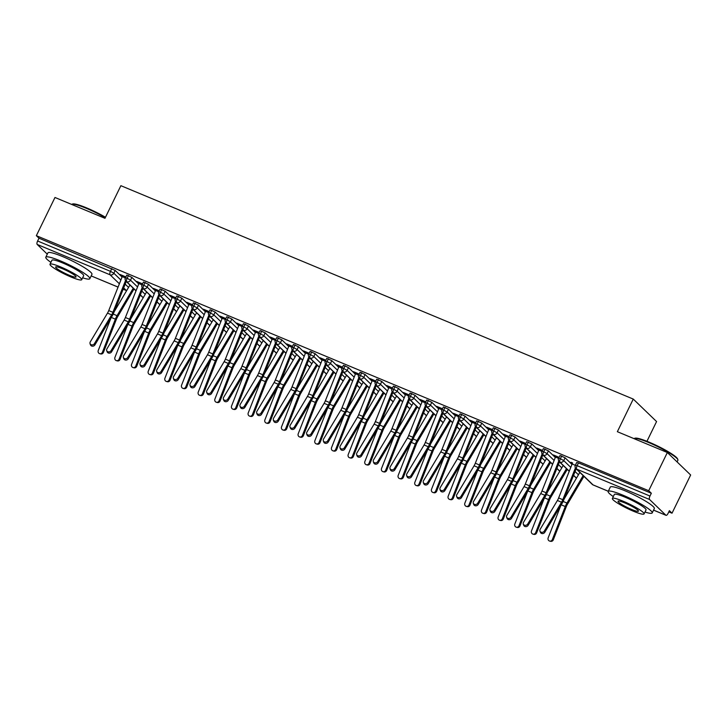 <?xml version="1.0" encoding="UTF-8"?>
<svg xmlns="http://www.w3.org/2000/svg" width="727" height="727" viewBox="0 0 727 727"><rect width="100%" height="100%" fill="white"/><g stroke="black" fill="none" stroke-linecap="round" stroke-linejoin="round"><path stroke-width="1.09" d="M47.282 254.168L37.204 244.454A2.935 1.145 -67.4 0 1 37.613 240.991L38.976 238.202L36.35 235.675L54.979 197.48L104.97 218.3L120.882 185.685L633.262 399.078L617.359 431.702L667.35 452.521L690.65 474.995L672.021 513.198L669.394 510.663L668.04 513.453A2.935 1.145 112.6 0 1 666.032 515.325L653.555 510.136M668.813 511.863L672.021 513.198M646.948 441.289L656.572 421.56L633.262 399.078M649.574 499.494L576.711 469.151A2.935 1.145 112.6 0 1 577.12 465.689L575.348 465.244L576.711 462.454L578.474 462.899L577.12 465.689L649.974 496.032A2.935 1.145 112.6 0 0 649.574 499.494L665.887 515.234A2.935 1.145 112.6 0 0 666.032 515.325M578.474 462.899L651.337 493.242L648.711 490.716L667.35 452.521M649.974 496.032L651.337 493.242M36.35 235.675L648.711 490.716M570.94 462.263L572.594 462.954A5.88 2.29 112.6 0 0 572.14 463.99L558.636 497.95A7.252 2.817 -67.4 0 1 557.391 500.503L540.116 529.374A2.454 2.117 -23.6 0 0 544.287 531.11L544.805 532.291A2.454 2.117 156.4 0 1 540.47 532.4L539.961 531.228M570.768 462.608L572.431 463.308M122.063 277.051L115.202 270.435L113.839 273.225L120.882 280.013M38.976 238.202L115.202 270.435M136.049 290.727L126.734 281.74A2.935 1.145 -67.4 0 1 127.134 278.277L125.444 277.868L126.807 275.079L131.869 277.378L130.506 280.168L137.548 286.956M138.73 283.993L131.869 277.378M125.417 277.941L122.236 276.614A5.88 2.29 112.6 0 1 122.69 275.578L125.907 276.923L120.109 274.506L122.527 275.924M152.715 297.67L143.392 288.683A2.935 1.145 -67.4 0 1 143.792 285.22L142.11 284.811L143.473 282.021L148.526 284.312L147.172 287.101L154.215 293.899M155.387 290.927L148.526 284.312M142.074 284.875L138.902 283.557A5.88 2.29 112.6 0 1 139.357 282.521L142.574 283.857L136.776 281.449L139.193 282.867M169.373 304.604L160.058 295.616A2.935 1.145 -67.4 0 1 160.458 292.163L158.777 291.745L160.131 288.955L165.193 291.254L163.829 294.044L170.872 300.833M172.054 297.87L165.193 291.254M158.74 291.818L155.56 290.491A5.88 2.29 112.6 0 1 156.023 289.464L159.24 290.8L153.433 288.383L155.86 289.809M186.039 311.547L176.716 302.559A2.935 1.145 -67.4 0 1 177.124 299.097L175.434 298.688L176.797 295.898L181.859 298.197L180.496 300.987L187.539 307.775M188.72 304.813L181.859 298.197M175.407 298.761L172.226 297.434A5.88 2.29 112.6 0 1 172.681 296.398L175.898 297.743L170.1 295.326L172.517 296.743M202.706 318.49L193.382 309.502A2.935 1.145 -67.4 0 1 193.782 306.04L192.101 305.631L193.464 302.841L198.516 305.131L197.162 307.921L204.196 314.718M205.377 311.747L198.516 305.131M192.064 305.694L188.893 304.377A5.88 2.29 112.6 0 1 189.347 303.341L192.564 304.677L186.766 302.268L189.184 303.686M219.363 325.423L210.048 316.436A2.935 1.145 -67.4 0 1 210.448 312.983L208.758 312.565L210.121 309.775L215.183 312.074L213.82 314.864L220.863 321.652M222.044 318.69L215.183 312.074M208.731 312.637L205.55 311.31A5.88 2.29 112.6 0 1 206.014 310.284L209.222 311.619L203.424 309.202L205.85 310.629M236.03 332.366L226.706 323.379A2.935 1.145 -67.4 0 1 227.115 319.916L225.425 319.507L226.788 316.718L231.849 319.017L230.486 321.807L237.529 328.595M238.701 325.632L231.849 319.017M225.397 319.58L222.217 318.253A5.88 2.29 112.6 0 1 222.671 317.217L225.888 318.562L220.09 316.145L222.507 317.563M252.687 339.309L243.372 330.322A2.935 1.145 -67.4 0 1 243.772 326.859L242.091 326.45L243.445 323.66L248.507 325.95L247.144 328.74L254.186 335.538M255.368 332.566L248.507 325.95M242.055 326.514L238.883 325.196A5.88 2.29 112.6 0 1 239.337 324.16L242.554 325.496L236.757 323.088L239.174 324.506M269.353 346.243L260.039 337.255A2.935 1.145 -67.4 0 1 260.439 333.802L258.748 333.384L260.112 330.594L265.173 332.893L263.81 335.683L270.853 342.472M272.034 339.509L265.173 332.893M258.721 333.457L255.54 332.13A5.88 2.29 112.6 0 1 255.995 331.103L259.212 332.439L253.414 330.022L255.831 331.448M286.02 353.186L276.696 344.198A2.935 1.145 -67.4 0 1 277.096 340.736L275.415 340.327L276.778 337.537L281.831 339.836L280.477 342.626L287.519 349.414M288.692 346.452L281.831 339.836M275.379 340.4L272.207 339.073A5.88 2.29 112.6 0 1 272.661 338.037L275.878 339.382L270.08 336.964L272.498 338.382M302.677 360.129L293.363 351.141A2.935 1.145 -67.4 0 1 293.763 347.679L292.081 347.27L293.435 344.48L298.497 346.77L297.134 349.56L304.177 356.357M305.358 353.386L298.497 346.77M292.045 347.333L288.864 346.016A5.88 2.29 112.6 0 1 289.328 344.98L292.536 346.316L286.738 343.907L289.164 345.325M319.344 367.062L310.02 358.075A2.935 1.145 -67.4 0 1 310.429 354.622L308.739 354.203L310.102 351.414L315.164 353.713L313.8 356.503L320.843 363.3M322.025 360.328L315.164 353.713M308.711 354.276L305.531 352.949A5.88 2.29 112.6 0 1 305.985 351.923L309.202 353.258L303.404 350.841L305.822 352.268M336.001 374.005L326.687 365.018A2.935 1.145 -67.4 0 1 327.086 361.555L325.405 361.146L326.768 358.356L331.821 360.656L330.458 363.445L337.501 370.234M338.682 367.271L331.821 360.656M325.369 361.219L322.197 359.892A5.88 2.29 112.6 0 1 322.652 358.856L325.869 360.201L320.071 357.784L322.488 359.211M352.668 380.948L343.353 371.96A2.935 1.145 -67.4 0 1 343.753 368.498L342.063 368.089L343.426 365.299L348.487 367.589L347.124 370.379L354.167 377.177M355.349 374.205L348.487 367.589M342.035 368.153L338.855 366.835A5.88 2.29 112.6 0 1 339.309 365.799L342.526 367.135L336.728 364.727L339.145 366.144M369.334 387.891L360.01 378.894A2.935 1.145 -67.4 0 1 360.41 375.441L358.729 375.023L360.092 372.233L365.145 374.532L363.791 377.322L370.834 384.12M372.006 381.148L365.145 374.532M358.693 375.096L355.521 373.769A5.88 2.29 112.6 0 1 355.976 372.742L359.193 374.078L353.395 371.661L355.812 373.087M385.992 394.825L376.677 385.837A2.935 1.145 -67.4 0 1 377.077 382.375L375.396 381.966L376.75 379.176L381.811 381.475L380.448 384.265L387.491 391.053M388.672 388.091L381.811 381.475M375.359 382.038L372.179 380.712A5.88 2.29 112.6 0 1 372.642 379.676L375.859 381.021L370.052 378.603L372.478 380.03M402.658 401.767L393.334 392.78A2.935 1.145 -67.4 0 1 393.743 389.318L392.053 388.909L393.416 386.119L398.478 388.409L397.115 391.199L404.157 397.996M405.339 395.025L398.478 388.409M392.026 388.972L388.845 387.655A5.88 2.29 112.6 0 1 389.299 386.619L392.516 387.954L386.719 385.546L389.136 386.964M419.325 408.71L410.001 399.714A2.935 1.145 -67.4 0 1 410.401 396.26L408.719 395.842L410.083 393.053L415.135 395.352L413.781 398.142L420.815 404.939M421.996 401.967L415.135 395.352M408.683 395.915L405.512 394.588A5.88 2.29 112.6 0 1 405.966 393.561L409.183 394.897L403.385 392.48L405.802 393.907M435.982 415.644L426.667 406.657A2.935 1.145 -67.4 0 1 427.067 403.194L425.377 402.785L426.74 399.995L431.802 402.295L430.439 405.084L437.481 411.873M438.663 408.91L431.802 402.295M425.35 402.858L422.169 401.531A5.88 2.29 112.6 0 1 422.632 400.495L425.84 401.84L420.042 399.423L422.469 400.85M452.648 422.587L443.325 413.599A2.935 1.145 -67.4 0 1 443.734 410.137L442.043 409.728L443.406 406.938L448.468 409.228L447.105 412.018L454.148 418.816M455.32 415.844L448.468 409.228M442.016 409.792L438.835 408.474A5.88 2.29 112.6 0 1 439.29 407.438L442.507 408.774L436.709 406.366L439.126 407.783M469.306 429.53L459.991 420.533A2.935 1.145 -67.4 0 1 460.391 417.08L458.71 416.662L460.073 413.872L465.126 416.171L463.762 418.961L470.805 425.758M471.987 422.787L465.126 416.171M458.673 416.735L455.502 415.408A5.88 2.29 112.6 0 1 455.956 414.381L459.173 415.717L453.375 413.299L455.793 414.726M485.972 436.464L476.658 427.476A2.935 1.145 -67.4 0 1 477.057 424.014L475.367 423.605L476.73 420.815L481.792 423.114L480.429 425.904L487.472 432.692M488.653 429.73L481.792 423.114M475.34 423.677L472.159 422.351A5.88 2.29 112.6 0 1 472.614 421.315L475.831 422.66L470.033 420.242L472.45 421.669M502.639 443.406L493.315 434.419A2.935 1.145 -67.4 0 1 493.715 430.957L492.034 430.548L493.397 427.758L498.449 430.048L497.095 432.838L504.138 439.635M505.31 436.663L498.449 430.048M491.997 430.611L488.826 429.293A5.88 2.29 112.6 0 1 489.28 428.258L492.497 429.593L486.699 427.185L489.117 428.603M519.296 450.349L509.981 441.353A2.935 1.145 -67.4 0 1 510.381 437.899L508.7 437.49L510.054 434.691L515.116 436.991L513.753 439.78L520.796 446.578M521.977 443.606L515.116 436.991M508.664 437.554L505.483 436.227A5.88 2.29 112.6 0 1 505.947 435.2L509.154 436.536L503.357 434.119L505.783 435.546M535.963 457.283L526.639 448.295A2.935 1.145 -67.4 0 1 527.048 444.833L525.357 444.424L526.721 441.634L531.782 443.933L530.419 446.723L537.462 453.512M538.643 450.549L531.782 443.933M525.33 444.497L522.15 443.17A5.88 2.29 112.6 0 1 522.604 442.134L525.821 443.479L520.023 441.062L522.44 442.489M552.62 464.226L543.305 455.238A2.935 1.145 -67.4 0 1 543.705 451.776L542.024 451.367L543.387 448.577L548.44 450.867L547.077 453.657L554.119 460.455M555.301 457.492L548.44 450.867M541.988 451.431L538.816 450.113A5.88 2.29 112.6 0 1 539.27 449.077L542.487 450.413L536.69 448.005L539.107 449.422M569.286 471.169L559.972 462.172A2.935 1.145 -67.4 0 1 560.372 458.719L558.681 458.31L560.044 455.511L565.106 457.81L563.743 460.6L570.786 467.397M571.967 464.426L565.106 457.81M558.654 458.373L555.473 457.056A5.88 2.29 112.6 0 1 555.928 456.02L559.145 457.356L553.347 454.938L555.764 456.365M558.681 458.31C558.027 459.11 558.227 460.246 559.29 461.709A2.935 2.681 134 0 0 563.743 460.6L560.372 458.719L561.735 455.929M576.547 478.002A2.935 2.681 134 0 1 575.602 477.448L576.411 478.002A2.935 1.145 -67.4 0 1 576.411 478.002A2.935 2.935 0 0 0 576.52 478.048A2.935 1.145 -67.4 0 1 576.429 478.012A2.935 1.145 -67.4 0 1 576.284 477.912L573.567 475.294M542.024 451.367C541.37 452.176 541.57 453.312 542.624 454.775A2.935 2.681 134 0 0 547.077 453.657L543.705 451.776L545.068 448.986M559.863 471.096A2.935 1.145 -67.4 0 1 559.763 471.069A2.935 1.145 -67.4 0 1 559.617 470.969L556.909 468.352M559.881 471.069A2.935 2.681 134 0 1 558.936 470.505L559.754 471.06A2.935 1.145 -67.4 0 1 559.754 471.06A2.935 2.935 0 0 0 559.854 471.105M525.357 444.424C524.703 445.233 524.903 446.369 525.957 447.832A2.935 2.681 134 0 0 530.419 446.723L527.048 444.833L528.402 442.043M543.105 464.126A2.935 2.935 0 0 0 543.196 464.162A2.935 1.145 -67.4 0 1 543.105 464.126A2.935 1.145 -67.4 0 1 543.087 464.126A2.935 1.145 -67.4 0 1 542.96 464.035L540.243 461.418M508.7 437.49C508.046 438.29 508.246 439.426 509.3 440.889A2.935 2.681 134 0 0 513.753 439.78L510.381 437.899L511.744 435.109M526.557 457.183A2.935 2.681 134 0 1 525.612 456.629L526.421 457.183A2.935 1.145 -67.4 0 1 526.421 457.183A2.935 2.935 0 0 0 526.53 457.228A2.935 1.145 -67.4 0 1 526.439 457.192A2.935 1.145 -67.4 0 1 526.293 457.092L523.576 454.475M492.034 430.548C491.379 431.356 491.579 432.492 492.633 433.955A2.935 2.681 134 0 0 497.095 432.838L493.715 430.957L495.078 428.167M509.891 450.249A2.935 2.681 134 0 1 508.945 449.686L509.763 450.24A2.935 1.145 -67.4 0 1 509.763 450.24A2.935 2.935 0 0 0 509.872 450.286A2.935 1.145 -67.4 0 1 509.772 450.249A2.935 1.145 -67.4 0 1 509.627 450.149L506.919 447.532M475.367 423.605C474.713 424.414 474.913 425.549 475.967 427.013A2.935 2.681 134 0 0 480.429 425.904L477.057 424.014L478.421 421.224M493.115 443.306A2.935 2.935 0 0 0 493.206 443.343A2.935 1.145 -67.4 0 1 493.115 443.306A2.935 1.145 -67.4 0 1 493.097 443.306A2.935 1.145 -67.4 0 1 492.97 443.216L490.252 440.598M458.71 416.662C458.055 417.471 458.255 418.607 459.31 420.07A2.935 2.681 134 0 0 463.762 418.961L460.391 417.08L461.754 414.29M473.531 433.792L475.622 435.809A2.935 2.681 134 0 0 476.567 436.364A2.935 1.145 -67.4 0 1 476.449 436.373A2.935 1.145 -67.4 0 1 476.43 436.364A2.935 1.145 -67.4 0 1 476.303 436.273L473.586 433.655M442.043 409.728C441.389 410.537 441.589 411.673 442.643 413.136A2.935 2.681 134 0 0 447.105 412.018L443.734 410.137L445.088 407.347M459.9 429.43A2.935 2.681 134 0 1 458.955 428.866L459.773 429.421A2.935 1.145 -67.4 0 1 459.773 429.421A2.935 2.935 0 0 0 459.882 429.466A2.935 1.145 -67.4 0 1 459.782 429.43A2.935 1.145 -67.4 0 1 459.637 429.33L456.929 426.713M425.377 402.785C424.722 403.594 424.922 404.73 425.986 406.193A2.935 2.681 134 0 0 430.439 405.084L427.067 403.194L428.43 400.404M443.225 422.514A2.935 1.145 -67.4 0 1 443.125 422.487A2.935 1.145 -67.4 0 1 442.979 422.396L440.262 419.779M443.243 422.487A2.935 2.681 134 0 1 442.298 421.924L443.106 422.487A2.935 1.145 -67.4 0 1 443.106 422.487A2.935 2.935 0 0 0 443.216 422.523M408.719 395.842C408.065 396.651 408.265 397.787 409.319 399.25A2.935 2.681 134 0 0 413.781 398.142L410.401 396.26L411.764 393.471M426.458 415.553A2.935 2.935 0 0 0 426.558 415.59A2.935 1.145 -67.4 0 1 426.458 415.553A2.935 1.145 -67.4 0 1 426.449 415.544A2.935 1.145 -67.4 0 1 426.313 415.453L423.605 412.836M392.053 388.909C391.399 389.717 391.599 390.853 392.653 392.316A2.935 2.681 134 0 0 397.115 391.199L393.743 389.318L395.097 386.528M409.892 408.638A2.935 1.145 -67.4 0 1 409.801 408.61A2.935 1.145 -67.4 0 1 409.655 408.51L406.938 405.893M409.919 408.601A2.935 2.681 134 0 1 408.974 408.047L409.783 408.601A2.935 1.145 -67.4 0 1 409.783 408.601A2.935 2.935 0 0 0 409.892 408.647M375.396 381.966C374.741 382.775 374.941 383.911 375.995 385.374A2.935 2.681 134 0 0 380.448 384.265L377.077 382.375L378.44 379.585M393.252 401.667A2.935 2.681 134 0 1 392.307 401.104L393.116 401.667A2.935 1.145 -67.4 0 1 393.116 401.667A2.935 2.935 0 0 0 393.225 401.704A2.935 1.145 -67.4 0 1 393.134 401.667A2.935 1.145 -67.4 0 1 392.989 401.577L390.272 398.959M358.729 375.023C358.075 375.832 358.275 376.968 359.329 378.431A2.935 2.681 134 0 0 363.791 377.322L360.41 375.441L361.773 372.651M376.586 394.725A2.935 2.681 134 0 1 375.641 394.17L376.459 394.725A2.935 1.145 -67.4 0 1 376.459 394.725A2.935 2.935 0 0 0 376.568 394.77A2.935 1.145 -67.4 0 1 376.468 394.734A2.935 1.145 -67.4 0 1 376.322 394.634L373.614 392.017M342.063 368.089C341.408 368.898 341.608 370.025 342.671 371.497A2.935 2.681 134 0 0 347.124 370.379L343.753 368.498L345.116 365.708M359.81 387.791A2.935 2.935 0 0 0 359.901 387.827A2.935 1.145 -67.4 0 1 359.81 387.791A2.935 1.145 -67.4 0 1 359.792 387.782A2.935 1.145 -67.4 0 1 359.665 387.691L356.948 385.074M325.405 361.146C324.751 361.955 324.951 363.091 326.005 364.554A2.935 2.681 134 0 0 330.458 363.445L327.086 361.555L328.45 358.765M343.244 380.875A2.935 1.145 -67.4 0 1 343.144 380.848A2.935 1.145 -67.4 0 1 342.999 380.757L340.291 378.14M343.262 380.848A2.935 2.681 134 0 1 342.317 380.285L343.135 380.848A2.935 1.145 -67.4 0 1 343.135 380.848A2.935 2.935 0 0 0 343.235 380.884M308.739 354.203C308.084 355.012 308.284 356.148 309.338 357.611A2.935 2.681 134 0 0 313.8 356.503L310.429 354.622L311.783 351.832M326.596 373.905A2.935 2.681 134 0 1 325.651 373.351L326.468 373.905A2.935 1.145 -67.4 0 1 326.468 373.905A2.935 2.935 0 0 0 326.577 373.951A2.935 1.145 -67.4 0 1 326.487 373.914A2.935 1.145 -67.4 0 1 326.332 373.814L323.624 371.197M292.081 347.27C291.427 348.079 291.627 349.205 292.681 350.678A2.935 2.681 134 0 0 297.134 349.56L293.763 347.679L295.126 344.889M309.82 366.971A2.935 2.935 0 0 0 309.911 367.008A2.935 1.145 -67.4 0 1 309.82 366.971A2.935 1.145 -67.4 0 1 309.802 366.962A2.935 1.145 -67.4 0 1 309.675 366.871L306.958 364.254M275.415 340.327C274.761 341.136 274.96 342.272 276.015 343.735A2.935 2.681 134 0 0 280.477 342.626L277.096 340.736L278.459 337.946M293.272 360.029A2.935 2.681 134 0 1 292.327 359.465L293.145 360.029A2.935 1.145 -67.4 0 1 293.145 360.029A2.935 2.935 0 0 0 293.254 360.065A2.935 1.145 -67.4 0 1 293.154 360.029A2.935 1.145 -67.4 0 1 293.008 359.938L290.3 357.32M258.748 333.384C258.094 334.193 258.294 335.329 259.348 336.792A2.935 2.681 134 0 0 263.81 335.683L260.439 333.802L261.802 331.012M276.614 353.086A2.935 2.681 134 0 1 275.669 352.531L276.478 353.086A2.935 1.145 -67.4 0 1 276.478 353.086A2.935 2.935 0 0 0 276.587 353.131A2.935 1.145 -67.4 0 1 276.496 353.095A2.935 1.145 -67.4 0 1 276.351 352.995L273.634 350.378M242.091 326.45C241.437 327.259 241.637 328.386 242.691 329.858A2.935 2.681 134 0 0 247.144 328.74L243.772 326.859L245.135 324.069M259.93 346.179A2.935 1.145 -67.4 0 1 259.83 346.152A2.935 1.145 -67.4 0 1 259.684 346.052L256.967 343.435M259.948 346.143A2.935 2.681 134 0 1 259.003 345.589L259.812 346.143A2.935 1.145 -67.4 0 1 259.812 346.143A2.935 2.935 0 0 0 259.921 346.188M225.425 319.507C224.77 320.316 224.97 321.452 226.024 322.915A2.935 2.681 134 0 0 230.486 321.807L227.115 319.916L228.469 317.126M243.163 339.209A2.935 2.935 0 0 0 243.263 339.245A2.935 1.145 -67.4 0 1 243.163 339.209A2.935 1.145 -67.4 0 1 243.154 339.2A2.935 1.145 -67.4 0 1 243.018 339.118L240.31 336.501M208.758 312.565C208.104 313.373 208.304 314.509 209.367 315.972A2.935 2.681 134 0 0 213.82 314.864L210.448 312.983L211.811 310.193M226.606 332.303A2.935 1.145 -67.4 0 1 226.506 332.275A2.935 1.145 -67.4 0 1 226.361 332.175L223.643 329.558M226.624 332.266A2.935 2.681 134 0 1 225.679 331.712L226.488 332.266A2.935 1.145 -67.4 0 1 226.488 332.266A2.935 2.935 0 0 0 226.597 332.312M192.101 305.631C191.446 306.44 191.646 307.566 192.7 309.039A2.935 2.681 134 0 0 197.162 307.921L193.782 306.04L195.145 303.25M209.958 325.323A2.935 2.681 134 0 1 209.012 324.769L209.83 325.323A2.935 1.145 -67.4 0 1 209.83 325.323A2.935 2.935 0 0 0 209.939 325.369A2.935 1.145 -67.4 0 1 209.839 325.332A2.935 1.145 -67.4 0 1 209.694 325.233L206.986 322.615M175.434 298.688C174.78 299.497 174.98 300.633 176.034 302.096A2.935 2.681 134 0 0 180.496 300.987L177.124 299.097L178.478 296.307M193.182 318.39A2.935 2.935 0 0 0 193.273 318.426A2.935 1.145 -67.4 0 1 193.182 318.39A2.935 1.145 -67.4 0 1 193.164 318.381A2.935 1.145 -67.4 0 1 193.037 318.299L190.32 315.682M158.777 291.745C158.123 292.554 158.322 293.69 159.377 295.153A2.935 2.681 134 0 0 163.829 294.044L160.458 292.163L161.821 289.373M176.516 311.456A2.935 2.935 0 0 0 176.606 311.492A2.935 1.145 -67.4 0 1 176.516 311.456A2.935 1.145 -67.4 0 1 176.497 311.447A2.935 1.145 -67.4 0 1 176.37 311.356L173.653 308.739M142.11 284.811C141.456 285.611 141.656 286.747 142.71 288.21A2.935 2.681 134 0 0 147.172 287.101L143.792 285.22L145.155 282.43M159.949 304.54A2.935 1.145 -67.4 0 1 159.849 304.513A2.935 1.145 -67.4 0 1 159.704 304.413L156.996 301.796M159.967 304.504A2.935 2.681 134 0 1 159.022 303.95L159.84 304.504A2.935 1.145 -67.4 0 1 159.84 304.504A2.935 2.935 0 0 0 159.949 304.549M125.444 277.868C124.79 278.677 124.989 279.813 126.053 281.276A2.935 2.681 134 0 0 130.506 280.168L127.134 278.277L128.497 275.488M143.292 297.597A2.935 1.145 -67.4 0 1 143.192 297.57A2.935 1.145 -67.4 0 1 143.046 297.47L140.329 294.862M143.31 297.57A2.935 2.681 134 0 1 142.365 297.007L143.174 297.561A2.935 1.145 -67.4 0 1 143.174 297.561A2.935 2.935 0 0 0 143.283 297.607M575.421 467.952L562.807 499.685A7.252 2.817 -67.4 0 1 561.553 502.239L544.287 531.11M544.805 532.291L562.071 503.42A9.796 3.817 112.6 0 0 563.761 499.967L576.138 468.833M583.926 476.339L567.487 504.202A7.252 2.817 112.6 0 0 566.242 506.764L553.311 539.816A2.454 2.254 104.5 0 1 550.612 541.315L549.648 541.07A2.454 2.254 -75.5 0 0 552.338 539.561L565.279 506.51A9.796 3.817 -67.4 0 1 566.96 503.048L583.154 475.594M560.844 505.456L548.176 537.826A2.454 2.254 -75.5 0 0 549.648 541.07M564.125 499.058L579.846 472.405M555.473 457.056L541.978 491.007A7.252 2.817 -67.4 0 1 540.724 493.56L523.458 522.44A2.454 2.117 -23.6 0 0 527.62 524.176L528.138 525.348A2.454 2.117 156.4 0 1 523.813 525.467L523.295 524.285M558.754 461.018L546.141 492.742A7.252 2.817 -67.4 0 1 544.886 495.296L527.62 524.176M528.138 525.348L545.404 496.477A9.796 3.817 112.6 0 0 547.095 493.024L559.472 461.89M538.816 450.113L525.312 484.064A7.252 2.817 -67.4 0 1 524.058 486.617L506.792 515.498A2.454 2.117 -23.6 0 0 510.963 517.233L511.472 518.415A2.454 2.117 156.4 0 1 507.146 518.524L506.628 517.342M542.088 454.075L529.483 485.8A7.252 2.817 -67.4 0 1 528.229 488.353L510.963 517.233M511.472 518.415L528.738 489.535A9.796 3.817 112.6 0 0 530.437 486.09L542.815 454.957M522.15 443.17L508.655 477.13A7.252 2.817 -67.4 0 1 507.401 479.684L490.134 508.555A2.454 2.117 -23.6 0 0 494.296 510.29L494.814 511.472A2.454 2.117 156.4 0 1 490.48 511.581L489.971 510.409M525.43 447.141L512.817 478.866A7.252 2.817 -67.4 0 1 511.563 481.419L494.296 510.29M494.814 511.472L512.081 482.592A9.796 3.817 112.6 0 0 513.771 479.148L526.148 448.014M505.483 436.227L491.988 470.187A7.252 2.817 -67.4 0 1 490.734 472.741L473.468 501.621A2.454 2.117 -23.6 0 0 477.63 503.357L478.148 504.529A2.454 2.117 156.4 0 1 473.822 504.647L473.304 503.466M508.764 440.198L496.15 471.923A7.252 2.817 -67.4 0 1 494.896 474.477L477.63 503.357M478.148 504.529L495.414 475.658A9.796 3.817 112.6 0 0 497.114 472.205L509.482 441.071M567.26 469.406L550.83 497.259A7.252 2.817 112.6 0 0 549.585 499.822L536.644 532.873A2.454 2.254 104.5 0 1 533.945 534.381L532.982 534.127A2.454 2.254 -75.5 0 0 535.681 532.627L548.612 499.576A9.796 3.817 -67.4 0 1 550.294 496.105L566.487 468.661M544.187 498.513L531.51 530.892A2.454 2.254 -75.5 0 0 532.982 534.127M547.458 492.115L563.18 465.471M550.603 462.463L534.163 490.316A7.252 2.817 112.6 0 0 532.918 492.888L519.987 525.939A2.454 2.254 104.5 0 1 517.288 527.438L516.315 527.193A2.454 2.254 -75.5 0 0 519.014 525.685L531.955 492.633A9.796 3.817 -67.4 0 1 533.627 489.171L549.83 461.718M527.52 491.57L514.852 523.949A2.454 2.254 -75.5 0 0 516.315 527.193M530.792 485.182L546.522 458.528M533.936 455.529L517.497 483.382A7.252 2.817 112.6 0 0 516.261 485.945L503.32 518.996A2.454 2.254 104.5 0 1 500.621 520.496L499.658 520.25A2.454 2.254 -75.5 0 0 502.348 518.742L515.289 485.691A9.796 3.817 -67.4 0 1 516.97 482.228L533.164 454.784M510.863 484.636L498.186 517.006A2.454 2.254 -75.5 0 0 499.658 520.25M514.134 478.239L529.856 451.594M517.27 448.586L500.839 476.439A7.252 2.817 112.6 0 0 499.594 479.002L486.654 512.053A2.454 2.254 104.5 0 1 483.964 513.562L482.992 513.307A2.454 2.254 -75.5 0 0 485.691 511.808L498.622 478.757A9.796 3.817 -67.4 0 1 500.303 475.285L516.497 447.841M494.196 477.694L481.519 510.072A2.454 2.254 -75.5 0 0 482.992 513.307M497.468 471.296L513.198 444.651M634.28 438.454L635.062 438.19A23.909 3.317 26 0 1 649.02 442.134A23.909 3.317 26 0 1 677.609 458.946L677.882 459.718A24.491 3.399 -154 0 0 648.593 442.489A24.491 3.399 -154 0 0 634.28 438.454A24.491 3.399 -154 0 0 633.98 438.617M677.082 461.909L677.891 460.246A24.491 3.399 -154 0 0 677.882 459.718M645.003 512.035A24.491 3.399 -154 0 0 652.201 512.926A24.491 3.399 -154 0 0 622.903 495.16A24.491 3.399 -154 0 0 608.172 491.452A24.491 3.399 -154 0 0 613.297 496.568M652.201 512.926L654.327 508.564A24.491 3.399 -154 0 0 625.029 490.798A24.491 3.399 -154 0 0 610.298 487.09L608.172 491.452M612.379 498.468L614.333 494.451A17.639 2.445 26 0 1 624.938 497.132A17.639 2.445 26 0 1 646.03 509.918L644.077 513.925A17.639 2.445 -154 0 0 622.984 501.139A17.639 2.445 -154 0 0 612.379 498.468A17.639 2.445 -154 0 0 633.471 511.254A17.639 2.445 -154 0 0 644.077 513.925M624.847 502.939A11.368 1.572 -154 0 0 618.014 501.212A11.368 1.572 -154 0 0 631.609 509.454A11.368 1.572 -154 0 0 638.442 511.181A11.368 1.572 -154 0 0 624.847 502.939M105.261 217.7A24.491 3.399 -154 0 0 86.213 208.267A24.491 3.399 -154 0 0 71.909 204.232L72.682 203.969A23.909 3.317 26 0 1 86.649 207.913A23.909 3.317 26 0 1 105.479 217.264M82.624 277.814A24.491 3.399 -154 0 0 89.821 278.705A24.491 3.399 -154 0 0 60.523 260.938A24.491 3.399 -154 0 0 45.792 257.231A24.491 3.399 -154 0 0 50.926 262.347M89.821 278.705L91.947 274.343A24.491 3.399 -154 0 0 62.649 256.576A24.491 3.399 -154 0 0 47.918 252.869L45.792 257.231M49.999 264.246L51.953 260.23A17.639 2.445 26 0 1 62.567 262.91A17.639 2.445 26 0 1 83.66 275.697L81.706 279.704A17.639 2.445 -154 0 0 60.605 266.918A17.639 2.445 -154 0 0 49.999 264.246A17.639 2.445 -154 0 0 71.092 277.032A17.639 2.445 -154 0 0 81.706 279.704M62.467 268.717A11.368 1.572 -154 0 0 55.634 266.991A11.368 1.572 -154 0 0 69.229 275.233A11.368 1.572 -154 0 0 76.062 276.96A11.368 1.572 -154 0 0 62.467 268.717M488.826 429.293L475.322 463.244A7.252 2.817 -67.4 0 1 474.068 465.798L456.801 494.678A2.454 2.117 -23.6 0 0 460.973 496.414L461.481 497.595A2.454 2.117 156.4 0 1 457.156 497.704L456.647 496.523M492.106 433.256L479.493 464.98A7.252 2.817 -67.4 0 1 478.239 467.534L460.973 496.414M461.481 497.595L478.748 468.715A9.796 3.817 112.6 0 0 480.447 465.262L492.824 434.137M500.612 441.643L484.173 469.497A7.252 2.817 112.6 0 0 482.928 472.068L469.996 505.12A2.454 2.254 104.5 0 1 467.297 506.619L466.325 506.374A2.454 2.254 -75.5 0 0 469.024 504.865L481.965 471.814A9.796 3.817 -67.4 0 1 483.646 468.352L499.84 440.898M477.53 470.751L464.862 503.129A2.454 2.254 -75.5 0 0 466.325 506.374M480.811 464.362L496.532 437.709M472.159 422.351L458.664 456.311A7.252 2.817 -67.4 0 1 457.41 458.864L440.144 487.735A2.454 2.117 -23.6 0 0 444.306 489.471L444.824 490.652A2.454 2.117 156.4 0 1 440.498 490.761L439.98 489.589M475.44 426.322L462.826 458.046A7.252 2.817 -67.4 0 1 461.572 460.6L444.306 489.471M444.824 490.652L462.09 461.772A9.796 3.817 112.6 0 0 463.781 458.328L476.158 427.194M455.502 415.408L441.998 449.368A7.252 2.817 -67.4 0 1 440.744 451.921L423.477 480.801A2.454 2.117 -23.6 0 0 427.649 482.528L428.158 483.709A2.454 2.117 156.4 0 1 423.832 483.828L423.314 482.646M458.773 419.379L446.169 451.103A7.252 2.817 -67.4 0 1 444.915 453.657L427.649 482.528M428.158 483.709L445.424 454.838A9.796 3.817 112.6 0 0 447.123 451.385L459.5 420.251M438.835 408.474L425.34 442.425A7.252 2.817 -67.4 0 1 424.086 444.979L406.82 473.859A2.454 2.117 -23.6 0 0 410.982 475.594L411.5 476.776A2.454 2.117 156.4 0 1 407.165 476.885L406.657 475.703M442.116 412.436L429.503 444.161A7.252 2.817 -67.4 0 1 428.248 446.714L410.982 475.594M411.5 476.776L428.766 447.896A9.796 3.817 112.6 0 0 430.457 444.442L442.834 413.318M422.169 401.531L408.674 435.491A7.252 2.817 -67.4 0 1 407.42 438.045L390.154 466.916A2.454 2.117 -23.6 0 0 394.316 468.651L394.834 469.833A2.454 2.117 156.4 0 1 390.508 469.942L389.99 468.77M425.449 405.502L412.836 437.227A7.252 2.817 -67.4 0 1 411.582 439.78L394.316 468.651M394.834 469.833L412.1 440.953A9.796 3.817 112.6 0 0 413.79 437.509L426.167 406.375M483.946 434.71L467.506 462.563A7.252 2.817 112.6 0 0 466.271 465.126L453.33 498.177A2.454 2.254 104.5 0 1 450.631 499.676L449.668 499.431A2.454 2.254 -75.5 0 0 452.367 497.922L465.298 464.871A9.796 3.817 -67.4 0 1 466.979 461.409L483.173 433.964M460.873 463.817L448.195 496.187A2.454 2.254 -75.5 0 0 449.668 499.431M464.144 457.419L479.865 430.775M467.288 427.767L450.849 455.62A7.252 2.817 112.6 0 0 449.604 458.183L436.673 491.234A2.454 2.254 104.5 0 1 433.974 492.742L433.001 492.488A2.454 2.254 -75.5 0 0 435.7 490.989L448.641 457.937A9.796 3.817 -67.4 0 1 450.313 454.466L466.516 427.022M444.206 456.874L431.538 489.253A2.454 2.254 -75.5 0 0 433.001 492.488M447.478 450.476L463.208 423.832M450.622 420.824L434.183 448.677A7.252 2.817 112.6 0 0 432.947 451.249L420.006 484.3A2.454 2.254 104.5 0 1 417.307 485.8L416.344 485.554A2.454 2.254 -75.5 0 0 419.034 484.046L431.974 450.994A9.796 3.817 -67.4 0 1 433.655 447.532L449.849 420.079M427.549 449.931L414.872 482.31A2.454 2.254 -75.5 0 0 416.344 485.554M430.82 443.543L446.542 416.889M433.955 413.881L417.525 441.743A7.252 2.817 112.6 0 0 416.28 444.306L403.34 477.357A2.454 2.254 104.5 0 1 400.65 478.857L399.677 478.611A2.454 2.254 -75.5 0 0 402.376 477.103L415.308 444.052A9.796 3.817 -67.4 0 1 416.989 440.589L433.183 413.145M410.882 442.997L398.205 475.367A2.454 2.254 -75.5 0 0 399.677 478.611M414.154 436.6L429.875 409.955M405.512 394.588L392.007 428.548A7.252 2.817 -67.4 0 1 390.753 431.102L373.487 459.982A2.454 2.117 -23.6 0 0 377.658 461.709L378.167 462.89A2.454 2.117 156.4 0 1 373.842 463.008L373.324 461.827M408.783 398.56L396.179 430.284A7.252 2.817 -67.4 0 1 394.925 432.838L377.658 461.709M378.167 462.89L395.433 434.019A9.796 3.817 112.6 0 0 397.133 430.566L409.51 399.432M388.845 387.655L375.35 421.605A7.252 2.817 -67.4 0 1 374.096 424.159L356.83 453.039A2.454 2.117 -23.6 0 0 360.992 454.775L361.51 455.956A2.454 2.117 156.4 0 1 357.184 456.065L356.666 454.884M392.126 391.617L379.512 423.341A7.252 2.817 -67.4 0 1 378.258 425.895L360.992 454.775M361.51 455.956L378.776 427.076A9.796 3.817 112.6 0 0 380.466 423.623L392.844 392.498M372.179 380.712L358.684 414.672A7.252 2.817 -67.4 0 1 357.43 417.225L340.163 446.096A2.454 2.117 -23.6 0 0 344.325 447.832L344.843 449.013A2.454 2.117 156.4 0 1 340.518 449.122L340 447.941M375.459 384.683L362.846 416.407A7.252 2.817 -67.4 0 1 361.601 418.961L344.325 447.832M344.843 449.013L362.11 420.133A9.796 3.817 112.6 0 0 363.809 416.689L376.177 385.555M355.521 373.769L342.017 407.729A7.252 2.817 -67.4 0 1 340.772 410.282L323.497 439.163A2.454 2.117 -23.6 0 0 327.668 440.889L328.186 442.071A2.454 2.117 156.4 0 1 323.851 442.189L323.342 441.007M358.802 377.74L346.188 409.465A7.252 2.817 -67.4 0 1 344.934 412.018L327.668 440.889M328.186 442.071L345.452 413.2A9.796 3.817 112.6 0 0 347.142 409.746L359.52 378.613M338.855 366.835L325.36 400.786A7.252 2.817 -67.4 0 1 324.106 403.34L306.839 432.22A2.454 2.117 -23.6 0 0 311.002 433.955L311.519 435.137A2.454 2.117 156.4 0 1 307.194 435.246L306.676 434.064M342.135 370.797L329.522 402.522A7.252 2.817 -67.4 0 1 328.268 405.075L311.002 433.955M311.519 435.137L328.786 406.257A9.796 3.817 112.6 0 0 330.476 402.803L342.853 371.679M417.298 406.947L400.859 434.801A7.252 2.817 112.6 0 0 399.614 437.363L386.682 470.414A2.454 2.254 104.5 0 1 383.983 471.923L383.011 471.669A2.454 2.254 -75.5 0 0 385.71 470.169L398.65 437.118A9.796 3.817 -67.4 0 1 400.332 433.646L416.526 406.202M394.216 436.055L381.548 468.433A2.454 2.254 -75.5 0 0 383.011 471.669M397.496 429.657L413.218 403.012M400.632 400.004L384.192 427.858A7.252 2.817 112.6 0 0 382.956 430.429L370.016 463.481A2.454 2.254 104.5 0 1 367.317 464.98L366.353 464.726A2.454 2.254 -75.5 0 0 369.052 463.226L381.984 430.175A9.796 3.817 -67.4 0 1 383.665 426.713L399.859 399.259M377.558 429.112L364.881 461.491A2.454 2.254 -75.5 0 0 366.353 464.726M380.83 422.723L396.551 396.07M383.965 393.062L367.535 420.924A7.252 2.817 112.6 0 0 366.29 423.487L353.349 456.538A2.454 2.254 104.5 0 1 350.659 458.037L349.687 457.792A2.454 2.254 -75.5 0 0 352.386 456.283L365.327 423.232A9.796 3.817 -67.4 0 1 366.999 419.77L383.202 392.326M360.892 422.178L348.224 454.548A2.454 2.254 -75.5 0 0 349.687 457.792M364.163 415.78L379.894 389.136M367.308 386.128L350.868 413.981A7.252 2.817 112.6 0 0 349.623 416.544L336.692 449.595A2.454 2.254 104.5 0 1 333.993 451.103L333.03 450.849A2.454 2.254 -75.5 0 0 335.72 449.35L348.66 416.298A9.796 3.817 -67.4 0 1 350.341 412.827L366.535 385.383M344.225 415.235L331.557 447.614A2.454 2.254 -75.5 0 0 333.03 450.849M347.506 408.838L363.227 382.193M350.641 379.185L334.211 407.038A7.252 2.817 112.6 0 0 332.966 409.61L320.025 442.661A2.454 2.254 104.5 0 1 317.326 444.161L316.363 443.906A2.454 2.254 -75.5 0 0 319.062 442.407L331.994 409.356A9.796 3.817 -67.4 0 1 333.675 405.893L349.869 378.44M327.568 408.292L314.891 440.671A2.454 2.254 -75.5 0 0 316.363 443.906M330.84 401.904L346.561 375.25M322.197 359.892L308.693 393.852A7.252 2.817 -67.4 0 1 307.439 396.406L290.173 425.277A2.454 2.117 -23.6 0 0 294.344 427.013L294.853 428.194A2.454 2.117 156.4 0 1 290.527 428.303L290.009 427.122M325.469 363.863L312.864 395.588A7.252 2.817 -67.4 0 1 311.61 398.142L294.344 427.013M294.853 428.194L312.119 399.314A9.796 3.817 112.6 0 0 313.819 395.87L326.196 364.736M333.984 372.242L317.545 400.104A7.252 2.817 112.6 0 0 316.3 402.667L303.368 435.718A2.454 2.254 104.5 0 1 300.669 437.218L299.697 436.972A2.454 2.254 -75.5 0 0 302.396 435.464L315.336 402.413A9.796 3.817 -67.4 0 1 317.008 398.95L333.211 371.506M310.902 401.359L298.234 433.728A2.454 2.254 -75.5 0 0 299.697 436.972M314.173 394.961L329.904 368.316M305.531 352.949L292.036 386.909A7.252 2.817 -67.4 0 1 290.782 389.463L273.516 418.343A2.454 2.117 -23.6 0 0 277.678 420.07L278.196 421.251A2.454 2.117 156.4 0 1 273.861 421.369L273.352 420.188M308.811 356.921L296.198 388.645A7.252 2.817 -67.4 0 1 294.944 391.199L277.678 420.07M278.196 421.251L295.462 392.38A9.796 3.817 112.6 0 0 297.152 388.927L309.529 357.793M317.317 365.308L300.878 393.162A7.252 2.817 112.6 0 0 299.642 395.724L286.702 428.776A2.454 2.254 104.5 0 1 284.003 430.284L283.039 430.03A2.454 2.254 -75.5 0 0 285.729 428.53L298.67 395.479A9.796 3.817 -67.4 0 1 300.351 392.007L316.545 364.563M294.244 394.416L281.567 426.794A2.454 2.254 -75.5 0 0 283.039 430.03M297.516 388.018L313.237 361.374M288.864 346.016L275.369 379.967A7.252 2.817 -67.4 0 1 274.115 382.52L256.849 411.4A2.454 2.117 -23.6 0 0 261.011 413.136L261.529 414.317A2.454 2.117 156.4 0 1 257.204 414.426L256.686 413.245M292.145 349.978L279.531 381.702A7.252 2.817 -67.4 0 1 278.277 384.256L261.011 413.136M261.529 414.317L278.795 385.437A9.796 3.817 112.6 0 0 280.495 381.984L292.863 350.85M300.651 358.366L284.221 386.219A7.252 2.817 112.6 0 0 282.976 388.791L270.035 421.842A2.454 2.254 104.5 0 1 267.345 423.341L266.373 423.087A2.454 2.254 -75.5 0 0 269.072 421.587L282.003 388.536A9.796 3.817 -67.4 0 1 283.684 385.074L299.878 357.62M277.578 387.473L264.901 419.852A2.454 2.254 -75.5 0 0 266.373 423.087M280.849 381.084L296.58 354.431M272.207 339.073L258.703 373.033A7.252 2.817 -67.4 0 1 257.449 375.586L240.183 404.457A2.454 2.117 -23.6 0 0 244.354 406.193L244.863 407.374A2.454 2.117 156.4 0 1 240.537 407.483L240.028 406.302M275.488 343.044L262.874 374.768A7.252 2.817 -67.4 0 1 261.62 377.322L244.354 406.193M244.863 407.374L262.129 378.494A9.796 3.817 112.6 0 0 263.828 375.05L276.205 343.916M283.993 351.423L267.554 379.285A7.252 2.817 112.6 0 0 266.309 381.848L253.378 414.899A2.454 2.254 104.5 0 1 250.679 416.398L249.706 416.153A2.454 2.254 -75.5 0 0 252.405 414.644L265.346 381.593A9.796 3.817 -67.4 0 1 267.027 378.131L283.221 350.687M260.911 380.539L248.243 412.909A2.454 2.254 -75.5 0 0 249.706 416.153M264.192 374.141L279.913 347.488M255.54 332.13L242.046 366.09A7.252 2.817 -67.4 0 1 240.791 368.644L223.525 397.524A2.454 2.117 -23.6 0 0 227.687 399.25L228.205 400.432A2.454 2.117 156.4 0 1 223.88 400.55L223.362 399.368M258.821 336.101L246.208 367.826A7.252 2.817 -67.4 0 1 244.954 370.379L227.687 399.25M228.205 400.432L245.472 371.561A9.796 3.817 112.6 0 0 247.162 368.107L259.539 336.974M267.327 344.489L250.888 372.342A7.252 2.817 112.6 0 0 249.652 374.905L236.711 407.956A2.454 2.254 104.5 0 1 234.012 409.465L233.049 409.21A2.454 2.254 -75.5 0 0 235.748 407.711L248.679 374.659A9.796 3.817 -67.4 0 1 250.361 371.188L266.555 343.744M244.254 373.596L231.577 405.975A2.454 2.254 -75.5 0 0 233.049 409.21M247.525 367.199L263.247 340.554M238.883 325.196L225.379 359.147A7.252 2.817 -67.4 0 1 224.125 361.701L206.859 390.581A2.454 2.117 -23.6 0 0 211.03 392.316L211.539 393.498A2.454 2.117 156.4 0 1 207.213 393.607L206.695 392.426M242.155 329.158L229.55 360.883A7.252 2.817 -67.4 0 1 228.296 363.436L211.03 392.316M211.539 393.498L228.805 364.618A9.796 3.817 112.6 0 0 230.504 361.165L242.882 330.031M250.67 337.546L234.23 365.399A7.252 2.817 112.6 0 0 232.985 367.962L220.054 401.022A2.454 2.254 104.5 0 1 217.355 402.522L216.382 402.267A2.454 2.254 -75.5 0 0 219.081 400.768L232.022 367.717A9.796 3.817 -67.4 0 1 233.694 364.254L249.897 336.801M227.587 366.653L214.919 399.032A2.454 2.254 -75.5 0 0 216.382 402.267M230.859 360.265L246.589 333.611M222.217 318.253L208.722 352.213A7.252 2.817 -67.4 0 1 207.468 354.767L190.201 383.638A2.454 2.117 -23.6 0 0 194.363 385.374L194.881 386.555A2.454 2.117 156.4 0 1 190.547 386.664L190.038 385.483M225.497 322.225L212.884 353.949A7.252 2.817 -67.4 0 1 211.63 356.503L194.363 385.374M194.881 386.555L212.148 357.675A9.796 3.817 112.6 0 0 213.838 354.231L226.215 323.097M234.003 330.603L217.564 358.466A7.252 2.817 112.6 0 0 216.328 361.028L203.387 394.079A2.454 2.254 104.5 0 1 200.688 395.579L199.725 395.334A2.454 2.254 -75.5 0 0 202.415 393.825L215.356 360.774A9.796 3.817 -67.4 0 1 217.037 357.311L233.231 329.867M210.93 359.72L198.253 392.089A2.454 2.254 -75.5 0 0 199.725 395.334M214.201 353.322L229.923 326.668M205.55 311.31L192.055 345.27A7.252 2.817 -67.4 0 1 190.801 347.824L173.535 376.695A2.454 2.117 -23.6 0 0 177.697 378.431L178.215 379.612A2.454 2.117 156.4 0 1 173.889 379.73L173.371 378.549M208.831 315.282L196.217 347.006A7.252 2.817 -67.4 0 1 194.963 349.56L177.697 378.431M178.215 379.612L195.481 350.741A9.796 3.817 112.6 0 0 197.171 347.288L209.549 316.154M217.337 323.669L200.906 351.523A7.252 2.817 112.6 0 0 199.661 354.085L186.721 387.137A2.454 2.254 104.5 0 1 184.031 388.645L183.059 388.391A2.454 2.254 -75.5 0 0 185.758 386.891L198.689 353.84A9.796 3.817 -67.4 0 1 200.37 350.369L216.564 322.924M194.263 352.777L181.586 385.156A2.454 2.254 -75.5 0 0 183.059 388.391M197.535 346.379L213.256 319.735M188.893 304.377L175.389 338.328A7.252 2.817 -67.4 0 1 174.135 340.881L156.868 369.761A2.454 2.117 -23.6 0 0 161.04 371.497L161.548 372.678A2.454 2.117 156.4 0 1 157.223 372.787L156.705 371.606M192.164 308.339L179.56 340.063A7.252 2.817 -67.4 0 1 178.306 342.617L161.04 371.497M161.548 372.678L178.815 343.798A9.796 3.817 112.6 0 0 180.514 340.345L192.891 309.211M200.679 316.727L184.24 344.58A7.252 2.817 112.6 0 0 182.995 347.142L170.063 380.203A2.454 2.254 104.5 0 1 167.364 381.702L166.392 381.448A2.454 2.254 -75.5 0 0 169.091 379.948L182.032 346.897A9.796 3.817 -67.4 0 1 183.704 343.435L199.907 315.981M177.597 345.834L164.929 378.213A2.454 2.254 -75.5 0 0 166.392 381.448M180.878 339.445L196.599 312.792M172.226 297.434L158.731 331.394A7.252 2.817 -67.4 0 1 157.477 333.947L140.211 362.818A2.454 2.117 -23.6 0 0 144.373 364.554L144.891 365.736A2.454 2.117 156.4 0 1 140.556 365.845L140.047 364.663M175.507 301.405L162.893 333.13A7.252 2.817 -67.4 0 1 161.639 335.683L144.373 364.554M144.891 365.736L162.157 336.855A9.796 3.817 112.6 0 0 163.848 333.411L176.225 302.278M184.013 309.784L167.573 337.646A7.252 2.817 112.6 0 0 166.338 340.209L153.397 373.26A2.454 2.254 104.5 0 1 150.698 374.759L149.735 374.514A2.454 2.254 -75.5 0 0 152.434 373.006L165.365 339.954A9.796 3.817 -67.4 0 1 167.046 336.492L183.24 309.039M160.94 338.9L148.263 371.27A2.454 2.254 -75.5 0 0 149.735 374.514M164.211 332.503L179.932 305.849M155.56 290.491L142.065 324.451A7.252 2.817 -67.4 0 1 140.811 327.005L123.545 355.876A2.454 2.117 -23.6 0 0 127.707 357.611L128.225 358.793A2.454 2.117 156.4 0 1 123.899 358.911L123.381 357.729M158.84 294.462L146.227 326.187A7.252 2.817 -67.4 0 1 144.982 328.74L127.707 357.611M128.225 358.793L145.491 329.922A9.796 3.817 112.6 0 0 147.19 326.468L159.558 295.335M167.346 302.85L150.916 330.703A7.252 2.817 112.6 0 0 149.671 333.266L136.731 366.317A2.454 2.254 104.5 0 1 134.041 367.826L133.068 367.571A2.454 2.254 -75.5 0 0 135.767 366.072L148.708 333.021A9.796 3.817 -67.4 0 1 150.38 329.549L166.583 302.105M144.273 331.957L131.605 364.336A2.454 2.254 -75.5 0 0 133.068 367.571M147.545 325.56L163.275 298.915M138.902 283.557L125.398 317.508A7.252 2.817 -67.4 0 1 124.144 320.062L106.878 348.942A2.454 2.117 -23.6 0 0 111.049 350.678L111.567 351.859A2.454 2.117 156.4 0 1 107.232 351.968L106.724 350.787M142.183 287.519L129.57 319.244A7.252 2.817 -67.4 0 1 128.315 321.797L111.049 350.678M111.567 351.859L128.833 322.979A9.796 3.817 112.6 0 0 130.524 319.526L142.901 288.392M150.689 295.907L134.25 323.76A7.252 2.817 112.6 0 0 133.005 326.323L120.073 359.374A2.454 2.254 104.5 0 1 117.374 360.883L116.411 360.628A2.454 2.254 -75.5 0 0 119.101 359.129L132.041 326.078A9.796 3.817 -67.4 0 1 133.723 322.615L149.916 295.162M127.607 325.014L114.939 357.393A2.454 2.254 -75.5 0 0 116.411 360.628M130.887 318.626L146.609 291.972M122.236 276.614L108.741 310.574A7.252 2.817 -67.4 0 1 107.487 313.128L90.221 341.999A2.454 2.117 -23.6 0 0 94.383 343.735L94.901 344.916A2.454 2.117 156.4 0 1 90.575 345.025L90.057 343.844M125.517 280.577L112.903 312.31A7.252 2.817 -67.4 0 1 111.649 314.864L94.383 343.735M94.901 344.916L112.167 316.036A9.796 3.817 112.6 0 0 113.857 312.592L126.234 281.458M134.022 288.964L117.592 316.827A7.252 2.817 112.6 0 0 116.347 319.389L103.407 352.441A2.454 2.254 104.5 0 1 100.708 353.94L99.744 353.695A2.454 2.254 -75.5 0 0 102.443 352.186L115.375 319.135A9.796 3.817 -67.4 0 1 117.056 315.672L133.25 288.219M110.949 318.081L98.272 350.45A2.454 2.254 -75.5 0 0 99.744 353.695M114.221 311.683L129.942 285.029M575.348 465.244A2.935 2.935 0 0 0 575.948 468.651A2.935 2.681 134 0 0 576.711 469.151L593.032 484.882L608.272 491.234M653.573 510.1L665.887 515.234M575.948 468.651L592.26 484.382A2.935 2.681 134 0 0 593.032 484.882A2.935 1.145 112.6 0 0 593.177 484.982A2.935 1.145 112.6 0 0 593.341 485.018M118.065 287.11L91.184 275.915L118.083 287.074M123.163 289.192L126.38 290.536L123.672 287.919M119.382 283.784L110.068 274.797L37.204 244.454M37.613 240.991L110.468 271.344L111.831 268.554M123.145 289.228L126.525 290.627A2.935 2.935 0 0 0 126.616 290.673A2.935 1.145 -67.4 0 1 126.525 290.627A2.935 1.145 -67.4 0 1 126.38 290.536A2.935 2.681 134 0 0 126.643 290.627M110.068 274.797A2.935 1.145 -67.4 0 1 110.468 271.344L113.839 273.225A2.935 2.681 134 0 1 110.068 274.797M575.066 471.523L578.447 474.786M558.409 464.58L561.78 467.843M541.742 457.647L545.123 460.9M525.076 450.704L528.456 453.966M508.418 443.761L511.79 447.023M491.752 436.827L495.132 440.08M475.085 429.884L478.466 433.147M458.428 422.941L461.809 426.204M441.762 416.008L445.142 419.261M425.104 409.065L428.476 412.327M408.438 402.122L411.818 405.384M391.771 395.188L395.152 398.441M375.114 388.245L378.494 391.508M358.447 381.302L361.828 384.565M341.79 374.369L345.161 377.622M325.123 367.426L328.504 370.688M308.457 360.483L311.838 363.745M291.8 353.549L295.171 356.803M275.133 346.606L278.514 349.869M258.467 339.663L261.847 342.926M241.809 332.73L245.19 335.983M225.143 325.787L228.523 329.049M208.485 318.844L211.857 322.106M191.819 311.91L195.2 315.164M175.152 304.967L178.533 308.23M158.495 298.025L161.876 301.287M141.829 291.091L145.209 294.344M125.171 284.148L128.543 287.401M543.214 464.126A2.935 2.681 134 0 1 542.269 463.572L540.188 461.554M493.233 443.306A2.935 2.681 134 0 1 492.288 442.743L490.198 440.735M426.576 415.544A2.935 2.681 134 0 1 425.631 414.99L423.55 412.972M359.929 387.782A2.935 2.681 134 0 1 358.984 387.227L356.893 385.219M309.938 366.962A2.935 2.681 134 0 1 308.993 366.408L306.903 364.4M243.281 339.209A2.935 2.681 134 0 1 242.336 338.646L240.255 336.637M193.3 318.39A2.935 2.681 134 0 1 192.355 317.826L190.265 315.818M176.634 311.447A2.935 2.681 134 0 1 175.689 310.892L173.599 308.875M575.321 465.316L572.14 463.99M562.807 499.685L558.636 497.95M561.553 502.239L557.391 500.503M552.338 539.561L553.311 539.816M561.226 504.829L565.279 506.51M563.116 501.448L566.96 503.048M546.141 492.742L541.978 491.007M544.886 495.296L540.724 493.56M529.483 485.8L525.312 484.064M528.229 488.353L524.058 486.617M512.817 478.866L508.655 477.13M511.563 481.419L507.401 479.684M496.15 471.923L491.988 470.187M494.896 474.477L490.734 472.741M535.681 532.627L536.644 532.873M544.559 497.886L548.612 499.576M546.45 494.505L550.294 496.105M519.014 525.685L519.987 525.939M527.902 490.943L531.955 492.633M529.792 487.572L533.627 489.171M502.348 518.742L503.32 518.996M511.235 484.009L515.289 485.691M513.126 480.629L516.97 482.228M485.691 511.808L486.654 512.053M494.569 477.066L498.622 478.757M496.468 473.686L500.303 475.285M479.493 464.98L475.322 463.244M478.239 467.534L474.068 465.798M469.024 504.865L469.996 505.12M477.912 470.124L481.965 471.814M479.802 466.752L483.646 468.352M462.826 458.046L458.664 456.311M461.572 460.6L457.41 458.864M446.169 451.103L441.998 449.368M444.915 453.657L440.744 451.921M429.503 444.161L425.34 442.425M428.248 446.714L424.086 444.979M412.836 437.227L408.674 435.491M411.582 439.78L407.42 438.045M452.367 497.922L453.33 498.177M461.245 463.19L465.298 464.871M463.135 459.809L466.979 461.409M435.7 490.989L436.673 491.234M444.588 456.247L448.641 457.937M446.478 452.866L450.313 454.466M419.034 484.046L420.006 484.3M427.921 449.304L431.974 450.994M429.811 445.933L433.655 447.532M402.376 477.103L403.34 477.357M411.255 442.37L415.308 444.052M413.145 438.99L416.989 440.589M396.179 430.284L392.007 428.548M394.925 432.838L390.753 431.102M379.512 423.341L375.35 421.605M378.258 425.895L374.096 424.159M362.846 416.407L358.684 414.672M361.601 418.961L357.43 417.225M346.188 409.465L342.017 407.729M344.934 412.018L340.772 410.282M329.522 402.522L325.36 400.786M328.268 405.075L324.106 403.34M385.71 470.169L386.682 470.414M394.597 435.428L398.65 437.118M396.488 432.047L400.332 433.646M369.052 463.226L370.016 463.481M377.931 428.485L381.984 430.175M379.821 425.113L383.665 426.713M352.386 456.283L353.349 456.538M361.264 421.551L365.327 423.232M363.164 418.17L366.999 419.77M335.72 449.35L336.692 449.595M344.607 414.608L348.66 416.298M346.497 411.228L350.341 412.827M319.062 442.407L320.025 442.661M327.941 407.665L331.994 409.356M329.831 404.294L333.675 405.893M312.864 395.588L308.693 393.852M311.61 398.142L307.439 396.406M302.396 435.464L303.368 435.718M311.283 400.722L315.336 402.413M313.173 397.351L317.008 398.95M296.198 388.645L292.036 386.909M294.944 391.199L290.782 389.463M285.729 428.53L286.702 428.776M294.617 393.789L298.67 395.479M296.507 390.408L300.351 392.007M279.531 381.702L275.369 379.967M278.277 384.256L274.115 382.52M269.072 421.587L270.035 421.842M277.95 386.846L282.003 388.536M279.84 383.474L283.684 385.074M262.874 374.768L258.703 373.033M261.62 377.322L257.449 375.586M252.405 414.644L253.378 414.899M261.293 379.903L265.346 381.593M263.183 376.531L267.027 378.131M246.208 367.826L242.046 366.09M244.954 370.379L240.791 368.644M235.748 407.711L236.711 407.956M244.626 372.969L248.679 374.659M246.517 369.589L250.361 371.188M229.55 360.883L225.379 359.147M228.296 363.436L224.125 361.701M219.081 400.768L220.054 401.022M227.969 366.026L232.022 367.717M229.859 362.655L233.694 364.254M212.884 353.949L208.722 352.213M211.63 356.503L207.468 354.767M202.415 393.825L203.387 394.079M211.303 359.083L215.356 360.774M213.193 355.712L217.037 357.311M196.217 347.006L192.055 345.27M194.963 349.56L190.801 347.824M185.758 386.891L186.721 387.137M194.636 352.15L198.689 353.84M196.526 348.769L200.37 350.369M179.56 340.063L175.389 338.328M178.306 342.617L174.135 340.881M169.091 379.948L170.063 380.203M177.979 345.207L182.032 346.897M179.869 341.835L183.704 343.435M162.893 333.13L158.731 331.394M161.639 335.683L157.477 333.947M152.434 373.006L153.397 373.26M161.312 338.264L165.365 339.954M163.202 334.893L167.046 336.492M146.227 326.187L142.065 324.451M144.982 328.74L140.811 327.005M135.767 366.072L136.731 366.317M144.646 331.33L148.708 333.021M146.545 327.95L150.38 329.549M129.57 319.244L125.398 317.508M128.315 321.797L124.144 320.062M119.101 359.129L120.073 359.374M127.988 324.387L132.041 326.078M129.879 321.016L133.723 322.615M112.903 312.31L108.741 310.574M111.649 314.864L107.487 313.128M102.443 352.186L103.407 352.441M111.322 317.445L115.375 319.135M113.212 314.073L117.056 315.672M608.254 491.261L593.177 484.982A2.935 2.935 0 0 1 592.26 484.382M575.602 477.448L573.512 475.431M569.232 471.305L559.29 461.709M558.936 470.505L556.846 468.497M552.565 464.362L542.624 454.775M535.908 457.428L525.957 447.832M542.269 463.572L543.087 464.126M525.612 456.629L523.522 454.611M519.242 450.486L509.3 440.889M508.945 449.686L506.864 447.678M502.575 443.543L492.633 433.955M485.918 436.609L475.967 427.013M492.288 442.743L493.097 443.306M469.251 429.666L459.31 420.07M475.622 435.809L476.43 436.364M458.955 428.866L456.874 426.858M452.594 422.723L442.643 413.136M442.298 421.924L440.208 419.915M435.927 415.789L425.986 406.193M419.261 408.847L409.319 399.25M425.631 414.99L426.449 415.544M408.974 408.047L406.884 406.039M402.604 401.904L392.653 392.316M392.307 401.104L390.217 399.096M385.937 394.97L375.995 385.374M375.641 394.17L373.56 392.153M369.28 388.027L359.329 378.431M352.613 381.084L342.671 371.497M358.984 387.227L359.792 387.782M342.317 380.285L340.227 378.276M335.947 374.151L326.005 364.554M325.651 373.351L323.57 371.333M319.289 367.208L309.338 357.611M302.623 360.265L292.681 350.678M308.993 366.408L309.802 366.962M292.327 359.465L290.246 357.457M285.956 353.322L276.015 343.735M275.669 352.531L273.579 350.514M269.299 346.388L259.348 336.792M259.003 345.589L256.913 343.58M252.632 339.445L242.691 329.858M235.975 332.503L226.024 322.915M242.336 338.646L243.154 339.2M225.679 331.712L223.589 329.695M219.309 325.569L209.367 315.972M209.012 324.769L206.931 322.761M202.642 318.626L192.7 309.039M185.985 311.683L176.034 302.096M192.355 317.826L193.164 318.381M169.318 304.749L159.377 295.153M175.689 310.892L176.497 311.447M159.022 303.95L156.941 301.941M152.661 297.806L142.71 288.21M142.365 297.007L140.275 294.998M135.994 290.864L126.053 281.276"/></g></svg>
